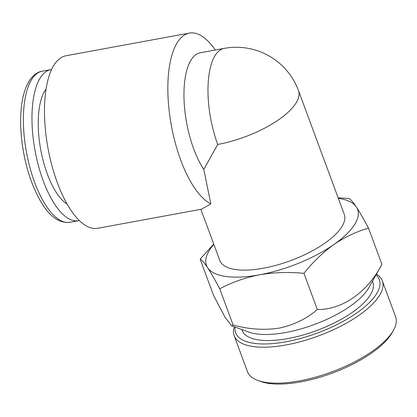 <?xml version="1.0" encoding="UTF-8"?>
<svg xmlns="http://www.w3.org/2000/svg" width="417" height="417" viewBox="0 0 417 417"><rect width="100%" height="100%" fill="white"/><g stroke="black" fill="none" stroke-linecap="round" stroke-linejoin="round"><path stroke-width="0.63" d="M241.782 329.493L242.105 330.373A69.696 26.036 -20.3 0 0 302.132 335.268A69.696 26.036 -20.3 0 0 370.525 294.605A69.696 26.036 -20.3 0 0 372.834 282.012L372.511 281.136M235.047 327.037A76.629 28.627 -20.3 0 0 294.553 339.975A76.629 28.627 -20.3 0 0 376.796 293.453A76.629 28.627 -20.3 0 0 376.03 274.886M376.436 274.157A78.995 29.513 159.7 0 1 382.321 280.849A78.995 29.513 159.7 0 1 379.705 295.121A78.995 29.513 159.7 0 1 302.179 341.21A78.995 29.513 159.7 0 1 234.14 335.659A78.995 29.513 159.7 0 1 234.26 326.751M234.14 335.659L247.448 371.63A78.995 29.513 -20.3 0 0 257.847 380.455A78.995 29.513 -20.3 0 0 330.957 372.204A78.995 29.513 -20.3 0 0 393.007 331.093A78.995 29.513 -20.3 0 0 393.476 330.285A78.995 29.513 -20.3 0 0 395.629 316.816L382.321 280.849M393.476 330.285L392.084 332.761A76.629 28.627 159.7 0 1 391.626 333.548A76.629 28.627 159.7 0 1 331.437 373.423A76.629 28.627 159.7 0 1 260.521 381.43L257.847 380.455M213.718 244.07L200.139 259.124L213.525 295.314L224.899 317.05L231.649 325.802L248.933 332.104A69.801 26.078 -20.3 0 0 285.723 332.49A69.801 26.078 -20.3 0 0 368.779 287.772L381.925 264.378L368.534 228.182C363.853 219.326 359.814 212.295 356.42 207.082C353.142 202.188 350.65 199.331 348.94 198.502L338.161 197.835M231.649 325.802L233.124 324.994C248.803 329.362 264.175 330.4 279.234 328.106C293.959 324.932 306.657 318.739 317.321 309.529C342.159 309.815 367.174 292.63 381.925 264.378M200.869 209.329L219.764 260.422A66.376 24.796 -20.3 0 0 276.935 265.082A66.376 24.796 -20.3 0 0 342.07 226.358A66.376 24.796 -20.3 0 0 344.275 214.364L298.499 90.619A66.376 24.796 159.7 0 1 296.299 102.618A66.376 24.796 159.7 0 1 217.716 144.459L203.788 169.401A66.376 26.036 -100.4 0 1 193.697 148.874A66.376 26.036 -100.4 0 1 200.233 52.777L224.252 48.367A66.376 26.036 -100.4 0 0 214.885 55.904A66.376 26.036 -100.4 0 0 217.716 144.459M46.042 89.123A62.107 24.363 79.6 0 0 47.335 174.004A62.107 24.363 79.6 0 0 67.179 204.179M51.593 69.509A76.806 30.128 79.6 0 0 50.796 69.629A76.806 30.128 79.6 0 0 43.227 180.827A76.806 30.128 79.6 0 0 78.552 220.713A76.806 30.128 79.6 0 0 79.345 220.541M203.788 169.401L210.84 203.861A87.711 34.408 -100.4 0 1 180.712 160.071A87.711 34.408 -100.4 0 1 189.354 33.084A87.711 34.408 -100.4 0 1 215.328 50.004M210.84 203.861L201.427 209.225L97.677 228.287A87.711 34.408 -100.4 0 1 57.343 182.735A87.711 34.408 -100.4 0 1 65.98 55.748L189.354 33.084M200.139 259.124C201.854 259.958 204.346 262.814 207.619 267.698C211.023 272.927 215.063 279.963 219.733 288.804L233.124 324.994M219.733 288.804C231.894 282.309 245.154 277.644 259.515 274.808C273.833 272.343 288.637 271.853 303.936 273.333L317.321 309.529M303.936 273.333C312.995 261.954 322.993 252.342 333.918 244.498C344.995 236.971 356.535 231.529 368.534 228.182M213.843 244.398A80.601 30.107 -20.3 0 0 207.619 267.698A80.601 30.107 159.7 0 0 259.515 274.808A80.601 30.107 -20.3 0 0 333.918 244.498A80.601 30.107 -20.3 0 0 356.42 207.082A80.601 30.107 -20.3 0 0 338.349 198.341M69.973 222.287C53.235 224.07 41.215 206.592 31.525 181.843C23.133 159.393 19.062 130.839 21.199 109.056C22.356 96.489 25.312 86.705 30.076 79.704C33.876 74.596 37.926 71.76 42.216 71.203A76.806 30.128 79.6 0 0 34.653 182.401A76.806 30.128 79.6 0 0 69.973 222.287L78.552 220.713M42.216 71.203L50.796 69.629M298.499 90.619A66.376 66.376 0 0 0 224.252 48.367"/></g></svg>
